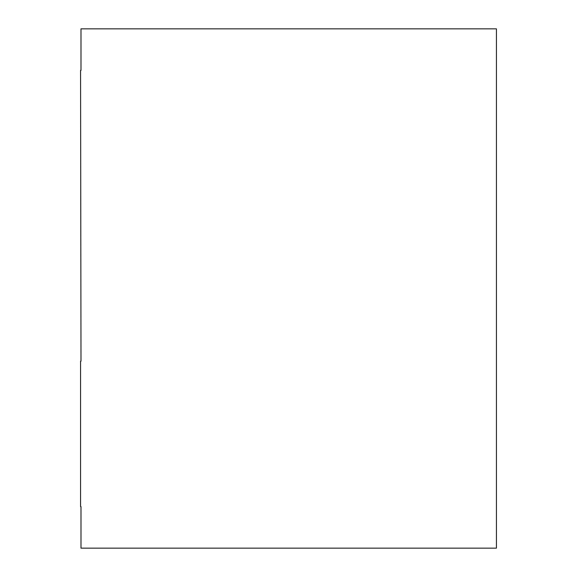<?xml version="1.0" encoding="UTF-8"?>
<svg xmlns="http://www.w3.org/2000/svg" width="577" height="577" viewBox="0 0 577 577"><rect width="100%" height="100%" fill="white"/><g stroke="black" fill="none" stroke-linecap="round" stroke-linejoin="round"><path stroke-width="0.87" d="M496.429 28.85L496.429 548.15L80.989 548.15L80.989 506.606L80.571 506.606L80.571 361.202L80.989 361.202L80.571 70.394L80.989 70.394L80.989 28.85L496.429 28.85"/></g></svg>
